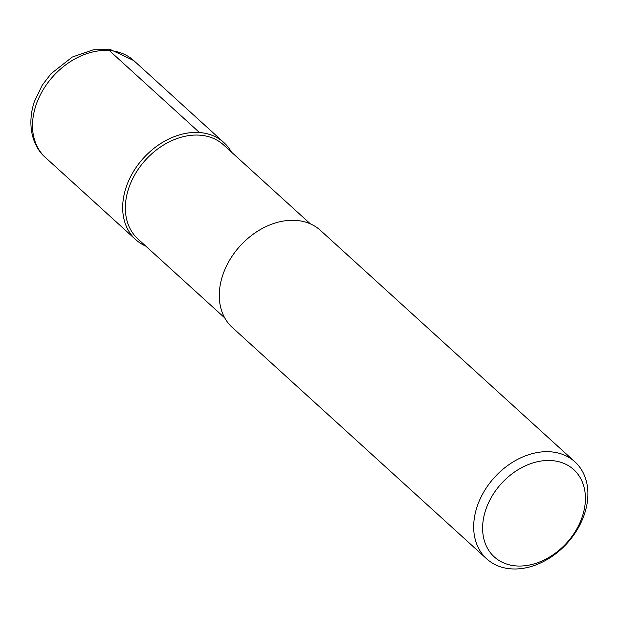 <?xml version="1.0" encoding="UTF-8"?>
<svg xmlns="http://www.w3.org/2000/svg" width="618" height="618" viewBox="0 0 618 618"><rect width="100%" height="100%" fill="white"/><g stroke="black" fill="none" stroke-linecap="round" stroke-linejoin="round"><path stroke-width="0.93" d="M145.809 246.142A65.562 49.031 -47.7 0 1 135.666 239.575A65.562 49.031 -47.7 0 1 126.18 187.161A65.562 49.031 -47.7 0 1 170.236 138.339A65.562 49.031 -47.7 0 1 223.901 142.573A65.562 49.031 -47.7 0 1 231.395 152.043A65.562 49.031 132.3 0 0 177.204 135.589A65.562 49.031 132.3 0 0 126.18 187.161A65.562 49.031 132.3 0 0 145.809 246.142M310.367 223.87L223.546 144.906A63.6 47.555 132.3 0 0 171.487 140.804A63.6 47.555 132.3 0 0 128.753 188.158A63.6 47.555 132.3 0 0 137.961 238.996L224.782 317.969M574.91 461.831L320.51 230.437A65.562 49.031 132.3 0 0 266.845 226.211A65.562 49.031 132.3 0 0 222.781 275.033A65.562 49.031 132.3 0 0 232.275 327.447L486.675 558.834A65.562 49.031 -47.7 0 1 477.181 506.428A65.562 49.031 -47.7 0 1 521.244 457.606A65.562 49.031 -47.7 0 1 574.91 461.831A65.562 49.031 -47.7 0 1 584.396 514.246A65.562 49.031 -47.7 0 1 540.341 563.068A65.562 49.031 -47.7 0 1 486.675 558.834M582.256 516.787A59.011 44.125 -47.7 0 1 516.285 565.941A59.011 44.125 -47.7 0 1 485.763 509.742A59.011 44.125 -47.7 0 1 551.743 460.588A59.011 44.125 -47.7 0 1 582.256 516.787M106.327 49.154A13.109 7.509 94.2 0 1 109.316 50.529L199.483 132.546M36.006 105.153A65.562 49.031 132.3 0 0 45.5 157.559C33.496 147.524 26.242 126.335 34.307 101.746L42.178 85.292L51.062 73.673L72.275 57.057L93.465 49.749L110.622 49.656L133.735 60.556A65.562 49.031 132.3 0 0 80.07 56.323A65.562 49.031 132.3 0 0 36.006 105.153M135.666 239.575L45.5 157.559M223.901 142.573L133.735 60.556"/></g></svg>
